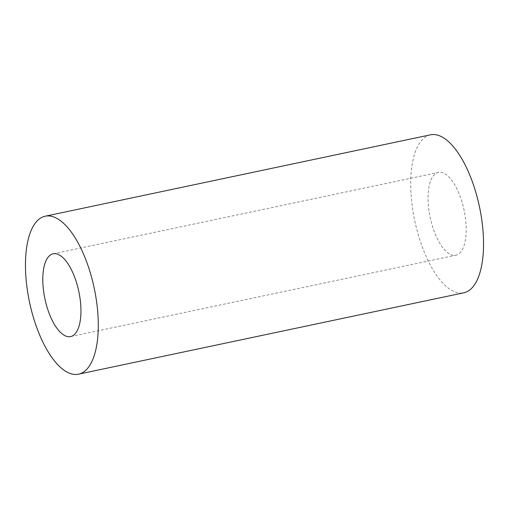 <?xml version="1.0" encoding="UTF-8"?>
<svg xmlns="http://www.w3.org/2000/svg" width="509" height="509" viewBox="0 0 509 509"><rect width="100%" height="100%" fill="white"/><g stroke="black" fill="none" stroke-linecap="round" stroke-linejoin="round"><path stroke-width="0.38" stroke-dasharray="2.54 1.91" d="M429.233 212.418A42.304 17.344 -101.9 0 0 455.873 255.206A42.304 17.344 -101.9 0 0 465.022 215.205A42.304 17.344 -101.9 0 0 438.383 172.417A42.304 17.344 -101.9 0 0 429.233 212.418M430.442 134.828A80.727 33.091 -101.9 0 0 412.984 211.159A80.727 33.091 -101.9 0 0 463.807 292.796M70.617 336.583L455.873 255.206M53.127 253.794L438.383 172.417"/><path stroke-width="0.76" d="M43.978 293.795A42.304 17.344 -101.9 0 0 70.617 336.583A42.304 17.344 -101.9 0 0 79.767 296.582A42.304 17.344 -101.9 0 0 53.127 253.794A42.304 17.344 -101.9 0 0 43.978 293.795M96.016 297.841A80.727 33.091 -101.9 0 0 45.193 216.204A80.727 33.091 -101.9 0 0 27.734 292.529A80.727 33.091 -101.9 0 0 78.558 374.172A80.727 33.091 -101.9 0 0 96.016 297.841M78.558 374.172L463.807 292.796A80.727 33.091 -101.9 0 0 481.266 216.471A80.727 33.091 -101.9 0 0 430.442 134.828L45.193 216.204"/></g></svg>
